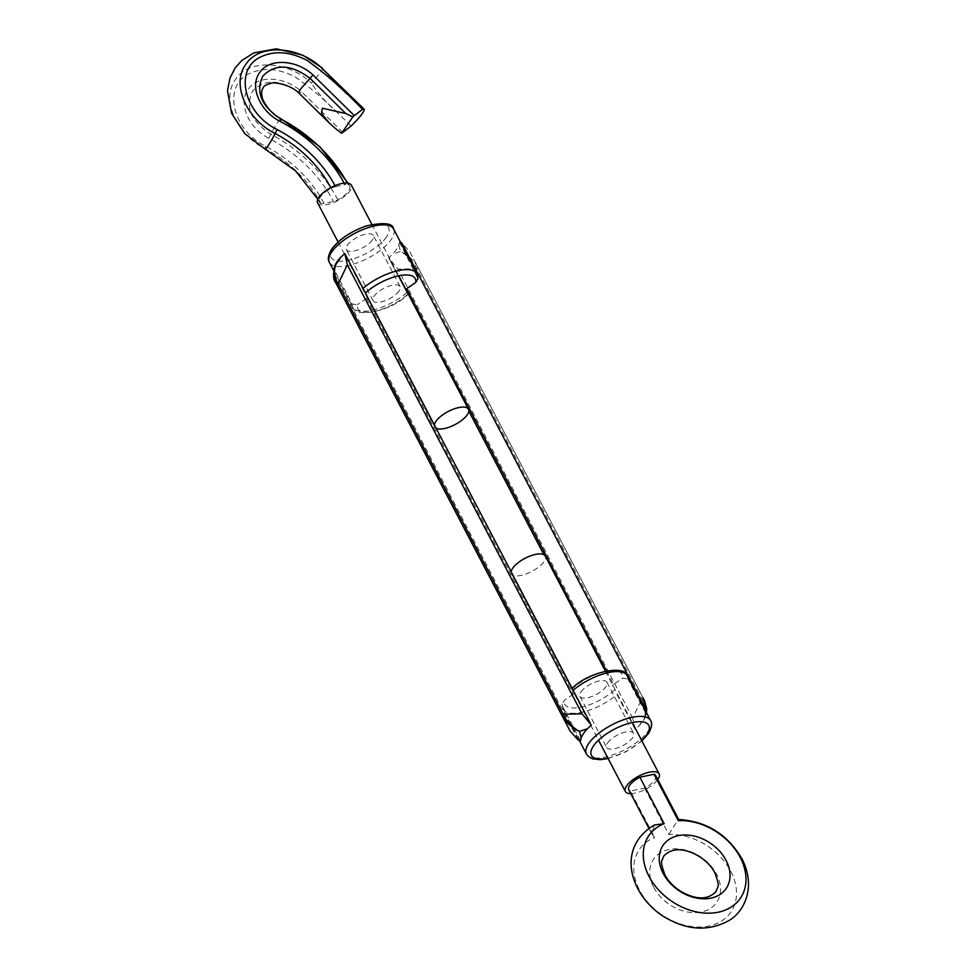 <?xml version="1.0" encoding="UTF-8"?>
<svg xmlns="http://www.w3.org/2000/svg" width="976" height="976" viewBox="0 0 976 976"><rect width="100%" height="100%" fill="white"/><g stroke="black" fill="none" stroke-linecap="round" stroke-linejoin="round"><path stroke-width="0.73" stroke-dasharray="4.88 3.66" d="M580.525 740.76L562.359 706.014A36.185 14.03 152.4 0 0 562.993 709.198A36.185 14.03 152.4 0 0 584.844 711.541A36.185 14.03 152.4 0 0 617.015 694.583L635.181 729.328L639.024 725.863A36.185 14.03 152.4 0 0 643.013 721.069A36.185 14.03 152.4 0 0 645.099 717.311A36.185 14.03 152.4 0 0 645.368 716.604L645.941 713.627L627.763 678.869A36.185 14.03 152.4 0 0 627.129 675.685M639.024 725.863L645.282 716.872L646.478 712.687M335.427 282.149L333.572 272.158L334.048 269.303L352.226 304.061L357.411 304.695A32.367 12.554 152.4 0 0 374.345 311.417A32.367 12.554 152.4 0 0 407.687 294.179L388.704 257.871L397.927 269.083L416.898 268.742A2.281 0.891 152.4 0 0 417.777 267.924A2.281 0.891 152.4 0 0 417.923 267.253L642.855 697.511A2.281 0.891 -27.6 0 1 642.708 698.182A2.281 0.891 -27.6 0 1 641.83 698.999L632.68 718.116L635.181 729.328M366.464 298.436L573.339 694.168A2.281 0.891 152.4 0 0 574.205 693.35A2.281 0.891 152.4 0 0 574.352 692.679L367.476 296.948A2.281 0.891 -27.6 0 1 367.33 297.619A2.281 0.891 -27.6 0 1 366.464 298.436L357.411 304.695M372.393 239.962A15.238 5.905 -27.6 0 1 358.302 249.746A15.238 5.905 -27.6 0 1 346.382 249.636A15.238 5.905 -27.6 0 1 347.358 245.196A15.238 5.905 -27.6 0 1 361.462 235.411A15.238 5.905 -27.6 0 1 373.381 235.521A15.238 5.905 -27.6 0 1 372.393 239.962M399.074 290.982A15.238 5.905 -27.6 0 1 384.971 300.767A15.238 5.905 -27.6 0 1 373.052 300.657A15.238 5.905 -27.6 0 1 374.028 296.216A15.238 5.905 -27.6 0 1 388.131 286.432A15.238 5.905 -27.6 0 1 400.05 286.541A15.238 5.905 -27.6 0 1 399.074 290.982M400.685 242.524L399.465 242.17L398.806 244.964A36.185 14.03 -27.6 0 1 396.439 249.429A36.185 14.03 -27.6 0 1 392.462 254.224L388.704 257.871M367.476 296.948L344.809 253.601M399.465 242.17L417.972 278.721M607.584 742.968A15.238 5.905 -27.6 0 1 621.688 733.183A15.238 5.905 -27.6 0 1 633.607 733.293A15.238 5.905 -27.6 0 1 632.631 737.734A15.238 5.905 -27.6 0 1 618.528 747.518A15.238 5.905 -27.6 0 1 606.608 747.409A15.238 5.905 -27.6 0 1 607.584 742.968M580.915 691.947A15.238 5.905 -27.6 0 1 595.018 682.163A15.238 5.905 -27.6 0 1 606.938 682.273A15.238 5.905 -27.6 0 1 605.962 686.714A15.238 5.905 -27.6 0 1 591.859 696.498A15.238 5.905 -27.6 0 1 579.939 696.388A15.238 5.905 -27.6 0 1 580.915 691.947M617.015 694.583L634.546 728.12M573.339 694.168L564.299 700.426L562.005 704.221L562.359 706.014M591.285 725.058L574.352 692.679M606.425 670.902L613.526 684.493L622.566 678.235L627.763 678.869M613.526 684.493A2.281 0.891 152.4 0 0 612.513 685.982M645.941 713.627L646.234 712.224M406.87 292.629A36.185 14.03 -27.6 0 1 374.711 309.587A36.185 14.03 -27.6 0 1 352.861 307.245C354.63 318.31 391.278 311.527 407.883 294.557L405.626 290.25A2.281 0.891 -27.6 0 1 405.87 289.457M398.806 244.964L400.477 251.503C408.249 255.261 414.056 260.519 417.923 267.253L409.81 251.747L401.88 243.012M572.107 688.373L572.302 688.751A32.367 12.554 -27.6 0 1 605.645 671.512A32.367 12.554 -27.6 0 1 622.566 678.235M334.048 269.303L334.622 266.326A36.185 14.03 -27.6 0 1 334.768 265.936M645.844 709.662L644.282 717.872C646.441 712.041 645.624 705.746 641.83 698.999L416.898 268.742C413.373 261.507 407.907 255.761 400.477 251.503L392.462 254.224M653.725 887.306A38.235 28.475 34.4 0 0 701.476 911.974A38.235 28.475 34.4 0 0 716.567 874.167A38.235 28.475 34.4 0 0 668.816 849.51A38.235 28.475 34.4 0 0 653.725 887.306M511.18 571.838A19.044 7.381 152.4 0 0 511.497 573.705A19.044 7.381 152.4 0 0 521.196 575.376A19.044 7.381 152.4 0 0 539.069 566.727A19.044 7.381 152.4 0 0 545.255 556.064M630.777 793.647A19.044 7.381 152.4 0 0 635.047 793.146A19.044 7.381 152.4 0 0 657.787 779.531M654.396 824.988L651.675 833.614L654.676 837.469L630.411 791.06L644.563 788.108A15.238 5.905 152.4 0 0 655.726 775.603M628.727 789.718A15.238 5.905 152.4 0 0 630.411 791.06M644.563 788.108L668.828 834.504A55.449 41.297 -145.6 0 1 730.719 871.214A55.449 41.297 -145.6 0 1 711.162 925.48A55.449 41.297 -145.6 0 1 642.269 894.919A55.449 41.297 -145.6 0 1 654.676 837.469M668.828 834.504C676.002 822.707 679.162 818.095 678.308 820.67M335 185.672A109.263 81.374 -145.6 0 1 335.524 186.66A7.613 2.952 152.4 0 0 331.157 188.295A17.141 6.649 152.4 0 0 320.421 196.993A17.141 6.649 152.4 0 0 319.323 201.983A17.141 6.649 152.4 0 0 320.86 203.35A7.613 2.952 152.4 0 0 324.044 203.411L333.487 201.434A7.613 2.952 152.4 0 0 337.855 199.787A17.141 6.649 152.4 0 0 349.689 186.099A17.141 6.649 152.4 0 0 348.164 184.745A7.613 2.952 152.4 0 0 344.967 184.684A120.756 89.926 34.4 0 0 344.162 183.159M317.627 202.862A19.044 7.381 152.4 0 0 332.523 202.996A19.044 7.381 152.4 0 0 350.152 190.771A19.044 7.381 152.4 0 0 351.384 185.22M321.787 68.027C323.032 67.82 322.629 69.223 320.579 72.248L311.478 83.082C287.944 60.634 248.965 58.719 235.716 79.141C220.71 98.43 235.753 134.176 264.874 148.584A104.676 77.958 -145.6 0 1 320.86 203.35M351.067 126.05L335.817 111.032C326.13 102.651 318.017 93.33 311.478 83.082M298.888 93.074L335.5 128.588M337.855 199.787A125.355 93.354 34.4 0 0 270.803 134.2C251.113 121.402 245.037 107.043 252.552 91.134C264.874 78.544 280.502 79.215 299.461 93.135L301.547 91.744C284.846 76.043 257.481 74.871 248.233 89.316C237.766 102.968 248.404 128.112 268.9 138.25A120.756 89.926 -145.6 0 1 333.487 201.434M434.418 424.987A19.044 7.381 152.4 0 0 434.735 426.866A19.044 7.381 152.4 0 0 436.089 428.196M335.524 186.66L344.967 184.684M324.044 203.411A109.263 81.374 34.4 0 0 265.606 146.229C232.142 130.137 222.272 85.693 249.502 73.554C263.227 67.198 278.538 68.357 295.447 77.067C309.758 87.291 323.215 98.613 335.817 111.032M607.938 758.169A32.367 12.554 152.4 0 0 641.683 740.528M650.541 720.483A36.185 14.03 -27.6 0 1 648.223 731.024A36.185 14.03 -27.6 0 1 614.721 754.253A36.185 14.03 -27.6 0 1 586.417 754.009M386.484 237.009A32.367 12.554 -27.6 0 1 347.676 260.397A32.367 12.554 -27.6 0 1 333.28 248.136A32.367 12.554 -27.6 0 1 372.088 224.748A32.367 12.554 -27.6 0 1 386.484 237.009M329.437 262.446A36.185 14.03 152.4 0 0 357.753 262.703A36.185 14.03 152.4 0 0 391.242 239.474A36.185 14.03 152.4 0 0 393.572 228.921M416.984 273.731A36.185 14.03 -27.6 0 1 417.63 276.916M614.575 689.91A32.367 12.554 -27.6 0 1 581.232 707.149A32.367 12.554 -27.6 0 1 564.299 700.426M389.997 260.36L405.626 290.25M632.68 718.116L397.927 269.083M409.81 251.747L644.563 700.78M578.109 739.918L333.572 272.158M333.511 270.242L352.861 307.245A36.185 14.03 -27.6 0 1 352.226 304.061M265.021 149.047A17.141 1.781 117.7 0 1 264.874 148.584A7.613 0.793 -62.3 0 1 265.606 146.229M268.9 138.25A7.613 0.793 -62.3 0 1 270.803 134.2A17.141 1.781 117.7 0 1 277.904 121.951A17.141 1.781 117.7 0 1 280.954 118.694M347.297 183.122A125.355 93.354 -145.6 0 1 348.164 184.745M331.157 188.295A104.676 77.958 34.4 0 0 330.815 187.648M342.869 132.394L301.547 91.744M608.133 758.559L625.97 751.788L641.891 740.906M373.052 300.657L346.382 249.636M606.938 682.273L633.607 733.293M562.005 704.221L562.993 709.198L579.305 740.406M579.939 696.388L606.608 747.409M400.05 286.541L373.381 235.521M605.413 671.134L632.277 722.533M648.906 828.331L651.675 833.614M511.497 573.705L598.532 740.186M319.323 201.983L317.798 199.189M371.856 224.37L398.72 275.781M349.689 186.099L348.151 183.244M338.099 242.024L434.735 426.866"/><path stroke-width="1.46" d="M336.976 261.861A36.185 14.03 -27.6 0 1 340.966 257.066L344.809 253.601L347.31 264.813L338.147 283.931A2.281 0.891 152.4 0 0 337.135 285.419L335.305 281.905C333.206 279.88 333.011 274.598 334.707 266.058L334.89 265.618A36.185 14.03 -27.6 0 1 336.976 261.861M334.622 266.326L340.966 257.066M583.538 733.501A36.185 14.03 152.4 0 0 581.184 737.966L580.525 740.76L578.109 739.918L570.179 731.183L562.066 715.676A2.281 0.891 -27.6 0 1 563.091 714.188L582.05 713.846L591.285 725.058L587.528 728.706A36.185 14.03 152.4 0 0 583.538 733.501M646.234 712.224L646.417 710.772L401.88 243.012L400.685 242.524M362.974 288.347A36.185 14.03 -27.6 0 1 395.146 271.389A36.185 14.03 -27.6 0 1 416.984 273.731L417.984 278.721L415.691 282.503A32.367 12.554 152.4 0 0 398.757 275.781A32.367 12.554 152.4 0 0 365.414 293.02M405.87 289.457A2.281 0.891 -27.6 0 1 406.65 288.762L415.691 282.503M646.417 710.772L644.563 700.78L642.855 697.511L645.844 709.662M646.478 712.687L646.71 708.747L644.563 700.78M587.528 728.706L579.512 731.427L581.184 737.966M579.512 731.427C572.082 727.169 566.617 721.423 563.091 714.188L338.147 283.931C334.365 277.184 333.548 270.889 335.695 265.057C333.206 271.389 333.682 278.172 337.135 285.419L562.066 715.676C565.934 722.411 571.741 727.669 579.512 731.427M663.204 873.471A38.235 28.475 -145.6 0 1 678.296 835.663A38.235 28.475 -145.6 0 1 726.046 860.332A38.235 28.475 -145.6 0 1 710.955 898.127A38.235 28.475 -145.6 0 1 663.204 873.471M605.413 671.134L545.255 556.064A19.044 7.381 152.4 0 0 535.556 554.405A19.044 7.381 152.4 0 0 511.18 571.838M657.787 779.531A19.044 7.381 152.4 0 0 659.105 773.846A19.044 7.381 152.4 0 0 649.406 772.175A19.044 7.381 152.4 0 0 631.533 780.824A19.044 7.381 152.4 0 0 625.36 791.487A19.044 7.381 152.4 0 0 630.777 793.647M648.906 828.331L628.727 789.718A15.238 5.905 152.4 0 1 639.89 777.225L664.156 823.634L654.396 824.988C615.649 847.888 630.215 893.979 661.826 915.354C685.408 930.421 707.893 932.092 729.279 920.392C737.551 915.488 747.677 903.91 748.494 885.476C748.629 876.326 746.433 867.396 741.882 858.709C727.498 834.309 706.417 821.231 678.649 819.486L678.308 820.67L654.042 774.261A15.238 5.905 152.4 0 1 655.726 775.603L678.674 819.498M664.156 823.634A55.449 41.297 34.4 0 0 651.748 881.072A55.449 41.297 34.4 0 0 720.642 911.645A55.449 41.297 34.4 0 0 740.198 857.367A55.449 41.297 34.4 0 0 678.308 820.67M639.89 777.225L654.042 774.261M371.856 224.37L351.384 185.22A19.044 7.381 152.4 0 0 336.488 185.086A19.044 7.381 152.4 0 0 318.859 197.311A19.044 7.381 152.4 0 0 317.627 202.862L338.099 242.024M436.089 428.196A19.044 7.381 152.4 0 0 451.766 426.146A19.044 7.381 152.4 0 0 467.26 414.776A19.044 7.381 152.4 0 0 468.48 409.225A19.044 7.381 152.4 0 0 453.584 409.09A19.044 7.381 152.4 0 0 435.955 421.315A19.044 7.381 152.4 0 0 434.418 424.987M330.815 187.648A104.676 77.958 34.4 0 0 275.171 133.529C246.062 119.121 231.019 83.375 246.025 64.087C259.274 43.664 298.241 45.579 321.787 68.027L362.547 109.3L354.337 115.644A7.613 1.183 134.5 0 0 352.824 116.913L341.612 133.273L335.5 128.588L329.022 122.732L321.58 113.448L322.373 108.202L345.809 113.533L309.77 78.08C290.811 64.16 275.183 63.501 262.861 76.079C255.334 91.988 261.422 106.347 281.112 119.157A125.355 93.354 -145.6 0 1 347.297 183.122M344.162 183.159A120.756 89.926 34.4 0 0 280.368 121.5C259.872 111.362 249.234 86.217 259.701 72.566C268.949 58.121 296.314 59.292 313.015 74.993L300.681 88.926C298.644 91.951 298.229 93.354 299.461 93.135M362.547 109.3A17.141 2.672 -45.5 0 1 364.072 109.129A17.141 2.672 -45.5 0 1 362.364 113.375A17.141 2.672 -45.5 0 1 351.067 126.05L342.869 132.394A7.613 1.183 134.5 0 1 341.612 133.273M321.787 68.027L364.072 109.129M329.022 122.732L298.888 93.074C289.042 83.302 271.645 81.996 271.023 83.35C266.521 84.461 263.923 85.876 263.227 87.572C261.58 90.426 261.202 93.367 262.105 96.392C261.263 97.82 268.388 112.826 280.954 118.694A17.141 1.781 117.7 0 1 281.112 119.157A7.613 0.793 -62.3 0 1 280.368 121.5M347.285 94.282C334.695 81.874 321.238 70.553 306.94 60.329C290.031 51.618 274.707 50.435 260.982 56.803C233.74 68.93 243.61 113.387 277.074 129.491A109.263 81.374 -145.6 0 1 335 185.672M352.824 116.913L345.809 113.533M641.683 740.528A32.367 12.554 152.4 0 0 646.71 734.794A32.367 12.554 152.4 0 0 632.314 722.533A32.367 12.554 152.4 0 0 593.506 745.92A32.367 12.554 152.4 0 0 607.938 758.169M579.305 740.406L586.417 754.009A36.185 14.03 -27.6 0 1 588.748 743.456A36.185 14.03 -27.6 0 1 622.237 720.227A36.185 14.03 -27.6 0 1 650.541 720.483L627.129 675.685A36.185 14.03 152.4 0 0 605.279 673.342A36.185 14.03 152.4 0 0 573.119 690.3M331.767 251.906A36.185 14.03 152.4 0 0 329.437 262.446C327.436 259.616 328.204 255.175 331.755 249.1C339.416 239.096 350.945 231.373 366.366 225.907C383.8 222.138 392.864 223.138 393.572 228.921A36.185 14.03 152.4 0 0 365.268 228.677A36.185 14.03 152.4 0 0 331.767 251.906M406.65 288.762L606.425 670.902M468.809 411.091L543.9 554.734L468.809 411.091M335.427 282.149L570.179 731.183M345.443 254.809L589.98 722.569M582.05 713.846L347.31 264.813M277.074 129.491A7.613 0.793 -62.3 0 1 275.171 133.529A17.141 1.781 117.7 0 1 268.071 145.778A17.141 1.781 117.7 0 1 265.021 149.047L244.805 133.651L231.58 113.277L227.506 90.829L229.97 78.068L235.143 67.917L241.804 60.463L253.723 52.936L276.342 48.8L302.987 55.242L322.361 68.088M313.015 74.993L354.337 115.644M586.417 754.009L588.455 756.571L592.639 758.864L600.228 759.694L608.133 758.559M641.891 740.906L648.235 733.83C651.785 727.742 652.554 723.301 650.541 720.483M416.984 273.731L393.572 228.921M333.511 270.242L329.437 262.446M572.107 688.373C588.711 671.403 625.36 664.619 627.129 675.685M664.888 874.813C659.325 859.368 661.899 862.211 663.802 855.952C671.122 848.498 681.285 847.778 694.314 853.793C703.672 858.392 710.528 864.748 714.883 872.825C720.422 888.209 717.897 885.391 715.969 891.686C708.649 899.14 698.487 899.86 685.457 893.845C676.1 889.246 669.243 882.89 664.888 874.813M632.277 722.533L659.105 773.846M598.532 740.186L625.36 791.487M317.798 199.189L295.582 170.934L265.021 149.047M398.72 275.781L468.48 409.225M348.151 183.244L319.713 146.583L280.954 118.694"/></g></svg>
